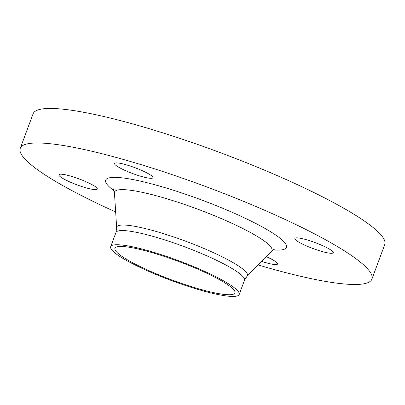 <?xml version="1.0" encoding="UTF-8"?>
<svg xmlns="http://www.w3.org/2000/svg" width="405" height="405" viewBox="0 0 405 405"><rect width="100%" height="100%" fill="white"/><g stroke="black" fill="none" stroke-linecap="round" stroke-linejoin="round"><path stroke-width="0.61" d="M124.801 164.4A20.463 3.144 -159.6 0 0 114.595 163.473A20.463 3.144 -159.6 0 0 123.388 169.67A20.463 3.144 -159.6 0 0 142.747 176.818A20.463 3.144 -159.6 0 0 152.953 177.739A20.463 3.144 -159.6 0 0 144.16 171.548A20.463 3.144 -159.6 0 0 124.801 164.4M61.109 177.324A20.463 3.144 -159.6 0 0 82.185 186.659A20.463 3.144 -159.6 0 0 97.281 189.039A20.463 3.144 -159.6 0 0 95.089 186.487A20.463 3.144 -159.6 0 0 74.009 177.152A20.463 3.144 -159.6 0 0 58.917 174.773A20.463 3.144 -159.6 0 0 61.109 177.324M261.635 261.346A20.463 3.144 -159.6 0 0 267.351 263.078A20.463 3.144 -159.6 0 0 277.562 263.999A20.463 3.144 -159.6 0 0 266.237 256.654M331.047 250.153A20.463 3.144 -159.6 0 0 309.972 240.813A20.463 3.144 -159.6 0 0 294.875 238.434A20.463 3.144 -159.6 0 0 297.067 240.985A20.463 3.144 -159.6 0 0 318.148 250.325A20.463 3.144 -159.6 0 0 333.239 252.705A20.463 3.144 -159.6 0 0 331.047 250.153M258.112 264.941A187.591 28.841 -159.6 0 0 371.906 279.126L384.75 244.59A187.591 28.841 -159.6 0 0 364.657 221.216A187.591 28.841 -159.6 0 0 171.457 135.624A187.591 28.841 -159.6 0 0 33.094 113.81L20.25 148.346A187.591 28.841 -159.6 0 0 40.343 171.72A187.591 28.841 -159.6 0 0 115.658 211.962M371.906 279.126A187.591 28.841 -159.6 0 0 351.813 255.757A187.591 28.841 -159.6 0 0 158.613 170.161A187.591 28.841 -159.6 0 0 20.25 148.346M118.017 255.241A68.556 10.54 -159.6 0 0 188.624 286.522A68.556 10.54 -159.6 0 0 239.188 294.496A68.556 10.54 -159.6 0 0 231.847 285.95A68.556 10.54 -159.6 0 0 161.241 254.669A68.556 10.54 -159.6 0 0 110.676 246.701A68.556 10.54 -159.6 0 0 118.017 255.241M228.071 284.933A64.01 9.841 -159.6 0 0 162.147 255.727A64.01 9.841 -159.6 0 0 114.939 248.285A64.01 9.841 -159.6 0 0 121.794 256.259A64.01 9.841 -159.6 0 0 187.718 285.464A64.01 9.841 -159.6 0 0 234.925 292.911A64.01 9.841 -159.6 0 0 228.071 284.933M273.157 249.925A96.451 14.828 -159.6 0 0 276.149 235.34A96.451 14.828 -159.6 0 0 155.717 184.989A96.451 14.828 -159.6 0 0 114.083 190.765M247.03 276.25L244.468 280.3A68.556 10.54 -159.6 0 0 237.122 271.76A68.556 10.54 -159.6 0 0 166.521 240.479A68.556 10.54 -159.6 0 0 115.951 232.505L116.66 227.767A69.711 10.717 -159.6 0 1 165.999 234.429A69.711 10.717 -159.6 0 1 239.973 266.935A69.711 10.717 -159.6 0 1 247.03 276.25L271.471 251.313A83.962 12.909 -159.6 0 0 262.972 240.094A83.962 12.909 -159.6 0 0 173.877 200.941A83.962 12.909 -159.6 0 0 114.453 192.917C114.235 191.069 113.805 189.667 113.167 188.72L113.167 188.72M244.468 280.3L239.188 294.496M115.951 232.505L110.676 246.701M116.66 227.767L114.453 192.917M275.187 248.974C274.089 249.272 272.849 250.052 271.471 251.313"/></g></svg>
